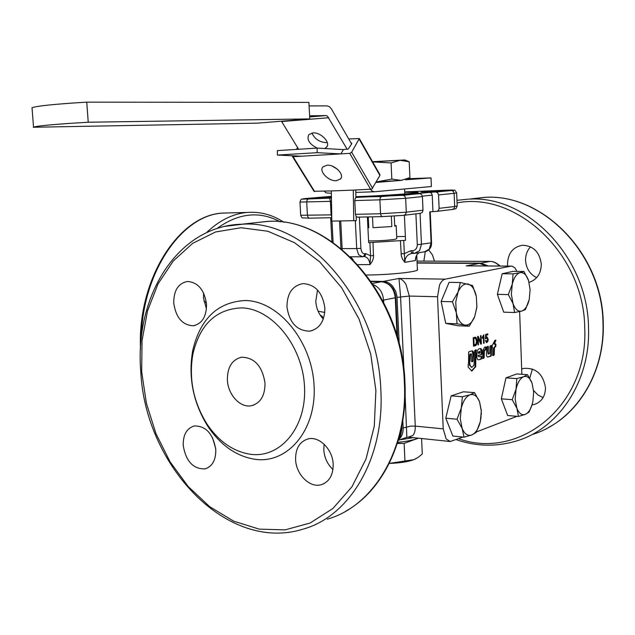 <?xml version="1.0" encoding="UTF-8"?>
<svg xmlns="http://www.w3.org/2000/svg" width="635" height="635" viewBox="0 0 635 635"><rect width="100%" height="100%" fill="white"/><g stroke="black" fill="none" stroke-linecap="round" stroke-linejoin="round"><path stroke-width="0.95" d="M212.455 437.523L215.702 448.493M324.104 444.222L323.802 449.897C324.406 457.772 327.462 464.312 332.962 469.527M317.54 290.028L315.778 301.252C316.278 308.316 318.786 314.254 323.302 319.072M203.644 293.084L203.525 298.013L206.446 308.991M215.781 449.548C215.94 460.089 212.344 466.542 205.002 468.892C193.191 469.146 185.928 461.327 183.221 445.452C183.023 434.697 186.746 428.196 194.389 425.942C205.978 425.934 213.106 433.8 215.781 449.548M227.386 380.055C227.298 367.213 232.037 359.601 241.61 357.211C254.516 357.545 262.318 366.165 265.017 383.088C265.049 395.645 260.493 403.193 251.357 405.733C240.3 408.146 227.989 394.772 227.386 380.055M250.388 454.263C233.204 451.556 218.718 441.444 206.923 423.934C193.365 402.09 188.682 378.801 192.881 354.084C199.858 324.429 216.075 309.031 241.514 307.888C271.812 308.364 302.49 345.432 304.49 386.27C306.935 427.141 280.44 458.597 250.388 454.263M254.984 459.288C236.315 456.295 220.607 445.318 207.843 426.347C193.175 402.717 188.119 377.531 192.659 350.782C200.184 318.659 217.773 301.903 245.427 300.514C278.384 300.847 311.936 341.09 314.071 385.548C316.69 430.046 287.647 464.114 254.984 459.288M173.744 303.141C173.688 290.536 178.252 283.313 187.412 281.48C198.025 282.281 204.391 289.862 206.526 304.221C206.526 316.603 202.105 323.786 193.278 325.763C182.435 325.191 175.919 317.651 173.744 303.141M286.956 306.856C287.076 293.457 292.386 285.71 302.879 283.623C315.254 284.345 322.588 292.505 324.874 308.102C324.699 321.191 319.595 328.882 309.57 331.168C296.855 330.787 289.322 322.683 286.956 306.856M295.592 459.573C295.489 448.437 299.664 441.547 308.102 438.904C319.199 435.912 332.748 449.445 333.177 464.296C333.232 475.139 329.248 481.949 321.223 484.727C309.856 488.228 296.053 474.48 295.592 459.573M86.757 102.148C55.102 104.061 36.862 105.926 32.02 107.744L33.528 127.095C38.394 125.722 56.626 124.095 88.225 122.23L86.757 102.148L308.896 102.394L309.777 118.904L257.254 123.166L33.25 127.254M500.031 266.041L498.65 264.93M498.777 265.041L499.237 264.954M461.296 408.091L462.383 396.74L470.098 394.795C466.122 396.399 463.185 400.828 461.296 408.091L460.272 418.775L462.137 428.395L457.009 419.227L461.296 408.091M474.559 392.636L479.528 401.725C477.218 396.049 474.075 393.74 470.098 394.795L474.559 392.636L463.431 391.787L451.167 395.851L462.383 396.74M481.124 416.735L480.322 421.616L476.163 432.522L471.726 434.991L464.05 437.174L462.137 428.395C464.558 434.07 467.757 436.269 471.726 434.991C475.663 433.197 478.528 428.736 480.322 421.616L481.298 411.178L479.528 401.725L481.314 410.472L481.267 414.941M457.009 419.227L445.778 418.195L452.866 436.039L464.05 437.174M445.778 418.195L451.167 395.851M516.041 389.231L516.803 378.595L523.716 376.706C520.224 378.238 517.668 382.413 516.041 389.231L515.191 399.24L516.874 408.234L512.191 399.693L516.041 389.231M527.502 374.65L532.059 383.127C529.995 377.817 527.217 375.682 523.716 376.706L527.502 374.65L516.755 373.952L505.968 377.865L516.803 378.595M532.289 404.011L529.106 412.028L525.351 414.361L518.47 416.457L516.874 408.234C519.033 413.536 521.859 415.576 525.351 414.361C528.804 412.663 531.304 408.464 532.852 401.772L533.662 391.978L532.059 383.127M512.191 399.693L501.332 398.836L507.667 415.512L518.47 416.457M501.332 398.836L505.968 377.865M512.255 284.234L513.072 273.875L520.081 272.669C516.541 273.709 513.929 277.558 512.255 284.234L511.358 294.259L513.032 303.641L508.325 294.592L512.255 284.234M523.931 271.455L528.503 280.416C526.439 274.725 523.629 272.145 520.081 272.669L523.931 271.455L513.104 271.351L502.166 273.748L513.072 273.875M529.241 299.442L525.415 309.602L521.589 311.102L514.62 312.523L513.032 303.641C515.199 309.332 518.049 311.825 521.589 311.102C525.097 309.888 527.645 305.999 529.241 299.442L530.098 289.631L528.503 280.416M508.325 294.592L497.388 294.354L503.738 312.182L514.62 312.523M497.388 294.354L502.166 273.748M500.586 303.316L499.467 300.172M308.364 198.961L331.438 198.096L308.364 198.961C301.871 199.144 301.006 198.993 305.76 198.509L331.414 196.342M355.473 214.32L354.79 200.604L379.889 199.827L380.555 213.741L355.473 214.32L356.1 216.408L357.378 217.154L382.254 216.63L357.378 217.154M404.685 191.897L446.73 190.182C453.763 189.96 455.358 190.063 451.509 190.5L413.361 193.85L419.711 193.635L402.939 195.286L356.394 197.382L355.203 198.398L354.79 200.604M402.939 195.286L404.797 196.128L405.654 198.295L379.889 199.827L380.301 197.588L381.476 196.556L360.799 196.961M439.118 208.336L438.547 194.929L454.136 193.342L454.684 206.51L439.118 208.336L438.467 210.455L436.753 211.36L429.752 211.836L431.101 242.959L429.173 249.237L424.49 251.809L415.814 253.222M432.943 211.455L432.237 195.135L431.411 193.064L429.593 192.254M435.896 192.04L437.721 192.85L438.547 194.929M436.515 190.833L447.191 190.492L440.436 191.103L421.219 191.953L436.515 190.833L436.539 191.333M331.43 197.525L309.174 198.596L331.422 197.104M399.058 195.167L379.238 196.032L399.066 195.27M404.233 215.273L420.616 213.304L422.346 212.376L422.997 210.225L422.402 196.58L421.553 194.461L419.711 193.635M329.652 198.263L330.406 201.358L331.494 201.255M331.74 216.932L331.113 214.876L330.406 201.358L299.966 202.073C300.736 199.731 301.403 198.747 301.974 199.136L308.348 198.961L307.134 199.946L306.713 202.097L307.435 215.416L308.078 217.448L309.38 218.178L331.756 217.702L309.38 218.178M404.701 192.286L417.894 192.341C421.775 193.024 381.397 195.874 355.894 196.683M404.4 215.257L405.543 240.324L368.649 242.649L367.387 216.948M405.368 236.482L396.684 236.593M396.184 225.774L396.788 238.72L394.065 239.498C386.096 240.459 377.595 240.935 368.562 240.911M363.879 256.54C367.292 256.81 369.332 259.501 369.999 264.604L372.388 261.183L373.523 257.747L372.999 242.229M419.227 252.666C416.655 254.302 415.377 256.921 415.401 260.525L415.941 257.111M400.407 240.498L401.32 255.961L402.566 259.231L404.805 262.342C405.106 257.143 407.583 254.175 412.234 253.428L412.425 253.413M419.259 252.666C417.52 253.619 416.354 255.318 415.766 257.762L415.401 260.525L404.805 262.342L404.344 253.627M415.909 213.868L417.29 244.721C417.139 248.341 415.56 250.341 412.528 250.698L410.901 250.706L411.48 252.73L414.004 253.413M401.018 253.778L404.336 253.619L403.725 240.332M369.903 242.467L370.554 255.794L365.792 253.595L365.181 255.699L362.839 256.699M373.65 255.54L370.554 255.786L369.999 264.604L357.886 264.628M353.092 259.54L350.607 256.754M416.75 255.238L417.385 269.51C420.489 271.589 389.723 274.971 366.482 275.003M408.368 437.118L412.885 435.475C414.607 433.419 415.401 430.308 415.258 426.125L409.329 296.061L405.963 284.377C403.908 281.011 401.582 279.035 398.986 278.463L400.558 296.656L403.971 370.292M405.114 394.922L406.805 435.959L406.575 437.396L398.248 440.396M402.788 420.608L403.138 428.014C403.273 432.229 402.169 435.713 399.82 438.467L398.423 439.801M471.718 265.851L469.511 265.835M463.002 437.063L450.239 441.515L446.143 438.92L443.222 428.863L437.531 296.743L439.547 284.972C441.095 281.599 443.032 279.654 445.333 279.13L398.986 278.463L383.199 281.416C386.771 281.543 389.922 283.131 392.66 286.179L395.748 291.338L396.97 296.505L399.201 343.86M383.199 281.416L371.007 281.218M417.1 263.065L479.369 263.406L466.201 265.874L512.016 266.152L514.818 267.787L516.953 271.383M486.497 265.954L479.369 263.406M532.432 368.983L529.733 378.182M521.684 369.006L523.637 368.403C535.876 367.57 543.163 374.007 545.481 387.715C545.314 396.335 541.615 401.907 534.4 404.439L532.035 404.892M530.574 246.832C527.137 250.539 525.47 255.095 525.574 260.485C526.201 268.541 529.908 274.256 536.678 277.638M507.69 266.097L507.516 264.001C507.921 253.365 512.834 247.118 522.248 245.277C533.257 245.626 539.615 251.936 541.314 264.192C541.06 273.574 536.988 279.638 529.09 282.392L529.606 282.242M425.267 251.698L423.862 261.112M428.744 249.912L432.459 254.968L434.459 261.152M533.567 390.477L537.837 394.891L543.076 397.629M206.423 302.943L203.875 301.038M323.334 318.992L322.231 316.301L320.127 315.031M519.628 311.579L521.875 374.285M516.953 416.322L476.48 431.903M445.333 279.13L510.794 266.184M474.091 345.043L476.075 343.884L476.409 341.051L475.512 338.264L473.829 338.55L474.091 345.043L473.559 345.011L473.297 338.526L473.829 338.55M480.036 353.028L478.957 353.338L478.726 352.727L479.56 351.512L480.036 353.028M473.21 337.701L475.337 337.185L476.179 337.637L477.004 340.908C477.02 343.995 476.401 345.607 475.139 345.757L473.551 346.21L473.21 337.701M475.107 337.209L476.179 337.637M475.647 337.614L476.472 340.884C476.488 343.964 475.869 345.583 474.607 345.734L473.543 346.035M474.813 338.201L473.297 338.526M477.631 336.502L478.219 336.336L480.766 342.336L480.505 335.717L481.052 335.566L481.386 343.995L480.798 344.162L478.25 338.169L478.52 344.805L477.964 344.964L477.631 336.502M477.75 336.471L480.235 342.313L480.766 342.336M480.528 335.709L480.854 343.972L481.386 343.995M478.52 344.805L477.988 344.781L477.718 338.145L478.25 338.169M482.298 337.669L483.33 336.804L482.322 338.336L482.282 337.336L483.791 334.788L484.116 343.225L483.592 343.376L483.33 336.804M483.291 335.478L483.592 343.194L484.116 343.225M485.434 340.622L486.521 341.741M485.934 340.4L486.815 341.757L487.64 339.455L486.807 337.78L485.41 338.852L485.656 334.423L487.775 333.843L487.815 334.828L486.116 335.296L485.973 337.606L486.958 336.828L488.188 339.201L487.926 341.265L486.593 342.63L485.386 340.646L485.934 340.4M486.481 337.796L485.418 338.669M485.41 338.812L485.91 338.836M487.259 333.986L487.291 334.804L487.815 334.828M487.291 334.804L486.116 335.296M485.481 337.582L485.973 337.606M486.728 336.867L487.664 339.177L487.402 341.241L486.291 342.575M394.684 225.433L396.176 225.663L394.716 226.155L394.248 216.114M368.252 216.924L368.784 227.767L367.919 227.759M368.784 227.767L367.911 227.544M391.358 216.281L391.835 226.536L373.007 227.703L372.483 216.837M391.835 226.536L373.007 227.703M464.78 325.072C468.797 325.565 472.099 322.77 474.686 316.682L476.885 306.832L476.314 296.386C474.774 289.409 472.035 285.29 468.09 284.043C464.082 283.321 460.732 286.02 458.025 292.132L455.732 302.181L456.343 312.872C457.978 319.961 460.788 324.025 464.78 325.072L457.009 323.802L456.343 312.872L452.445 301.768L458.025 292.132L460.359 282.519L472.551 285.496L476.314 296.386L476.893 307.134L474.686 316.682L469.273 326.199L464.78 325.072M469.273 326.199L458.073 325.747L445.73 323.358L441.127 301.458L449.088 282.337L460.359 282.519M441.127 301.458L452.445 301.768M445.73 323.358L457.009 323.802M397.581 442.579L405.376 441.396M416.115 458.605L413.806 459.684C407.845 461.843 399.661 463.082 389.255 463.399L413.806 459.684L418.124 457.367L422.291 453.985L421.592 438.515M397.272 443.54L404.138 443.381L404.94 460.661M404.138 443.381L418.37 438.182M296.45 149.408L297.593 147.566M348.75 138.97L359.315 138.541L351.663 152.209L349.75 153.368L293.076 156.71L292.425 156.456L292.505 155.789M317.111 148.098L343.432 149.582L340.876 153.892L317.19 152.67L317.111 148.098L277.328 150.622L277.408 155.075L301.458 156.218M317.19 152.67L277.408 155.075M313.992 191.278L331.327 190.937L331.811 221.107L356.251 220.647L331.811 221.107M355.798 190.024L355.91 197.556M356.187 216.527L356.251 220.647M353.735 220.686L353.282 190.119L371.832 189.119L379.897 175.45L359.251 139.287M331.327 190.937L353.282 190.119M327.025 165.203C334.788 164.433 344.821 174.689 340.566 178.959L336.336 180.713C328.581 181.404 318.619 171.236 322.913 166.926L327.025 165.203M343.432 149.582L348.305 148.979L351.655 143.899L351.734 143.169L351.02 142.915L351.623 143.954M379.952 174.712L379.317 174.442M309.078 105.926L327.057 105.878L329.462 106.728L331.518 109.125L351.02 142.915M332.288 166.148L337.415 169.204M311.952 133.032C314.658 138.994 319.421 142.192 326.263 142.637L327.263 142.51M370.586 189.476L372.197 191.159L374.38 191.77L431.387 186.523L431.014 177.911L407.559 178.729M317.238 148.106C309.34 144.105 306.538 139.613 308.84 134.636L312.817 132.921C320.762 131.961 331.073 142.796 326.525 147.233L324.636 148.526M347.218 149.352L327.438 116.141L325.834 115.594L309.61 115.784M405.582 179.792L431.014 177.911M375.952 182.451L399.859 180.483L376.222 181.967L391.835 179.078L401.058 180.38L409.916 177.625L409.202 161.782L400.137 160.298L391.081 162.925L372.642 161.901L404.836 159.98L372.523 161.687M324.334 191.191L325.977 192.826L331.367 193.31M281.432 121.206L298.633 149.273M391.081 162.925L391.835 179.078M407.9 161.219L409.202 161.782M402.13 180.292L399.859 180.483M372.134 161.854L393.049 160.631L372.078 161.75M443.754 313.968L442.619 308.554M498.618 289.036L500.42 281.289M502.475 393.684L504.444 384.762M447.373 411.575L449.175 404.122M473.877 365.284L471.861 367.363L470.011 365.284L469.606 363.022L468.185 363.982L468.225 367.197L471.884 371.086L475.678 366.617L475.813 359.077L474.408 360.942L473.877 365.284M471.321 351.044L468.947 351.726L468.646 352.354L468.551 362.76L469.971 361.799L470.591 354.116L471.4 353.925L471.781 356.56L471.591 361.117L471.892 361.759L472.924 361.458L473.527 355.028C473.797 352.473 473.377 351.084 472.257 350.869L471.321 351.044M474.662 350.623L474.432 360.116L476.036 357.545L476.234 352.925L475.718 352.1L476.345 350.187L476.067 349.679L474.662 350.623M479.219 359.672L481.401 359.013L481.759 356.791L481.465 356.156L479.068 356.822L478.592 355.933L478.83 355.378L481.576 354.584L481.894 353.385C482.195 350.417 481.743 348.79 480.528 348.504L479.671 348.647C477.845 348.893 476.933 350.98 476.933 354.901C476.623 357.807 477.075 359.45 478.29 359.815L479.219 359.664M484.648 347.218L482.775 350.631L482.767 358.64L484.124 357.703L484.386 351.044L486.148 349.075L485.91 346.861L484.648 347.218M486.767 347.139L486.545 352.893C486.267 355.433 486.68 356.822 487.767 357.053L490.95 356.187L491.244 355.576L491.633 345.94L491.292 345.313L489.99 346.218L489.712 353.203L489.053 353.925L488.609 354.012L488.236 351.385L488.426 346.861L488.085 346.226L486.767 347.139M492.863 348.242L492.585 354.973L492.927 355.6L494.205 354.687L494.49 347.631L495.895 346.186L495.681 344.011L494.641 343.9L495.776 340.098L494.887 340.344L492.228 345.535L492.173 347.059L492.863 348.242M492.697 355.481L493.681 354.655L493.966 347.607L495.078 346.758L495.451 344.638L495.975 344.662M494.284 344.233L494.792 344.257L494.117 343.789L495.387 340.201M487.45 357.005L490.426 356.164L490.712 355.544L491.109 345.908L491.633 345.94M488.569 354.012L488.085 353.989L487.712 351.361L487.902 346.837L488.426 346.861M482.576 358.513L483.592 357.672L483.854 351.02L484.283 349.964L485.323 349.663L485.68 347.472L486.212 347.496M478.425 353.306L478.925 353.338L478.195 352.703L479.028 351.48L479.806 351.465M478.988 356.822L478.06 355.902L478.298 355.354L481.044 354.552L481.338 353.925L480.536 348.575M479.195 359.672L480.87 358.981L481.227 356.759L481.759 356.791M474.274 359.648L475.504 357.513L475.702 352.893L476.234 352.925M475.766 352.6L475.186 352.068L475.813 350.163L476.345 350.187M471.702 361.632L472.765 360.64L472.996 354.997L472.178 350.925M468.36 362.633L469.44 361.767L469.725 354.774L470.059 354.084L471.4 353.925M471.861 367.363L469.479 365.252L469.376 363.633L469.908 363.664M471.432 370.959L474.956 367.157L475.44 359.521M484.283 349.964L484.815 349.996M494.117 343.789L494.641 343.813M88.225 122.23L309.777 118.904M253 222.98L268.343 221.361C331.589 217.027 401.979 295.291 404.384 383.016C408.051 449.501 373.34 506.286 327.303 519.168M375.896 390.477L374.277 426.156L366.062 458.899L351.917 486.831L332.843 508.524L310.126 523.018L285.115 529.884L259.191 529.13L233.648 521.152L209.653 506.659L188.182 486.529L170.069 461.828L155.972 433.665L146.391 403.257L141.676 371.816L142.034 340.606L147.511 310.904L157.996 283.964L173.212 261.056L192.651 243.364L215.583 231.965L241.046 227.735L267.835 231.251L294.553 242.705L319.667 261.803L341.646 287.711L359.045 319.056L370.721 354.028L375.896 390.477M404.94 382.611C402.511 294.926 331.899 216.479 267.454 221.385L242.118 224.187C177.165 225.711 134.382 296.775 140.787 371.594C145.042 464.78 226.401 553.323 303.387 529.05C349.774 516.176 384.731 458.24 380.833 390.104C378.158 300.18 306.721 219.805 243.014 224.163L224.846 226.37M422.354 196.144L432.237 195.135M428.061 191.81L428.038 191.333M316.786 198.406L316.762 197.906M325.422 197.906L325.398 197.398M397.304 195.477L397.28 194.993M453.319 191.294L454.136 193.342L456.66 192.897C453.89 188.468 455.787 190.627 451.541 190.492L453.319 191.294M422.997 210.225L406.289 212.177L405.654 198.295L422.402 196.58M299.966 201.993L300.688 215.17M382.429 216.622L403.892 215.321L405.63 214.376L406.289 212.177L380.555 213.741L381.175 215.868L382.429 216.622L403.852 215.321M456.668 192.961L457.2 205.962L454.684 206.51L454.033 208.59L452.334 209.487L437.094 211.32M331.113 214.876L300.696 215.273C301.609 217.392 302.252 218.257 302.617 217.869L309.221 218.178M355.306 220.662L356.703 248.571L342.138 248.61L340.717 220.94M358.553 254.698L362.529 256.746L364.061 255.881L364.673 253.77C362.553 253.73 361.291 251.912 360.902 248.309L356.703 248.571L358.553 254.698M412.528 250.698L413.107 252.73L414.211 253.421L419.513 250.793L421.442 244.459L420.068 213.368M430.212 211.78L431.562 242.816L417.29 244.721M410.901 250.706L404.336 253.619M360.902 248.309L359.346 217.114M365.792 253.595L364.673 253.77M342.217 249.507L342.138 248.61L341.082 248.571M333.105 242.522L331.986 221.099M443.222 428.863L415.258 426.125L410.551 426.109L403.138 428.014M397.034 297.386L409.329 296.061L437.531 296.743M413.29 437.642L399.78 439.841M417.012 261.088L490.037 261.414L480.806 263.144L417.092 262.795M457.073 202.89C516.112 191.286 584.208 253.778 584.724 327.89C588.582 406.122 519.025 460.542 458.676 438.721M456.224 439.666C476.44 446.58 496.673 446.969 516.914 440.833C558.903 428.387 590.621 381.087 588.518 327.62C587.883 257.111 526.979 195.135 469.154 199.144L485.148 197.374C542.409 193.397 602.472 254.111 602.988 323.263C604.996 375.706 573.588 422.219 532.019 434.594M471.226 198.85L484.346 197.398C542.226 192.913 602.734 253.77 603.25 323.08M490.331 261.414L490.037 261.414C493.633 261.501 496.729 263.049 499.332 266.041M488.291 265.962L480.806 263.144L480.274 263.454M216.94 228.544C238.522 212.939 259.636 210.709 280.281 221.869M283.972 222.329C272.502 214.725 260.152 211.439 246.912 212.455L246.412 212.503C232.362 213.931 219.027 220.67 206.399 232.727M141.287 338.471C142.177 272.304 181.84 215.297 222.274 213.122L229.767 212.892M383.691 302.419L383.58 300.172C382.826 292.513 379.412 287.345 373.34 284.663M382.595 300.315L395.264 297.751L397.058 335.986M372.515 283.416L381.413 281.749C389.382 282.829 393.994 288.163 395.264 297.751L395.795 297.505C394.645 288.123 389.898 282.861 381.548 281.734L381.873 281.765M401.249 428.673L398.947 437.991M401.368 428.117L401.391 428.625L401.907 428.188L401.804 425.998M371.261 281.583L381.548 281.734L371.245 281.567M324.787 312.468L318.087 311.158M476.472 340.884L477.004 340.908M474.607 345.734L475.139 345.757M474.226 338.272L474.758 338.296M486.124 337.78L486.656 337.804M487.664 339.177L488.188 339.201M487.402 341.241L487.926 341.265M486.323 342.567L486.847 342.598M314.642 191.556L293.076 156.71M349.75 153.368L370.761 189.468M372.626 188.341L351.663 152.209M325.834 115.594L309.674 116.927M355.83 192.429L374.047 191.778M281.654 121.547L328.819 117.729M475.52 359.402L475.972 359.434M475.147 366.585L475.678 366.617M474.956 367.157L475.488 367.189M469.336 364.673L469.868 364.704M469.479 365.252L470.011 365.284M471.17 367.228L471.702 367.268M472.996 354.997L473.527 355.028M472.765 360.64L473.297 360.672M472.384 361.426L472.924 361.458M470.408 353.981L470.94 354.012M470.059 354.084L470.591 354.116M469.725 354.774L470.257 354.806M469.44 361.767L469.971 361.799M469.13 362.402L469.662 362.434M475.79 350.679L476.321 350.71M475.663 351.187L476.194 351.219M475.186 352.068L475.718 352.1M475.504 357.513L476.036 357.545M475.282 358.259L475.813 358.291M481.362 353.362L481.894 353.385M481.338 353.925L481.87 353.957M481.044 354.552L481.576 354.584M478.298 355.354L478.83 355.378M478.06 355.902L478.592 355.933M481.171 358.354L481.695 358.386M480.87 358.981L481.401 359.013M485.616 349.044L486.148 349.075M485.323 349.663L485.854 349.695M483.854 351.02L484.386 351.044M483.592 357.672L484.124 357.703M483.298 358.299L483.83 358.323M487.712 351.361L488.236 351.385M490.712 355.544L491.244 355.576M490.426 356.164L490.95 356.187M488.156 356.838L488.68 356.87M495.379 340.662L495.911 340.685M494.451 342.94L494.975 342.963M494.3 343.186L494.824 343.21M494.117 343.876L494.641 343.9M495.363 346.162L495.895 346.186M495.078 346.758L495.602 346.781M494.26 346.996L494.784 347.02M493.966 347.607L494.49 347.631M493.681 354.655L494.205 354.687M493.387 355.275L493.911 355.298M479.028 351.48L479.56 351.512M478.195 352.703L478.726 352.727M404.947 382.707C407.884 439.404 383.159 490.522 345.757 511.183M205.002 468.892L206.891 468.281M253.77 405.066L251.357 405.733M206.923 423.934L207.843 426.347M192.881 354.084L192.659 350.782M321.223 484.727L323.779 483.767M309.57 331.168L312.237 330.573M193.278 325.763L195.199 325.382M32.02 107.744L33.528 127.095M381.476 196.556L419.743 193.635M452.684 209.447C456.549 208.066 455.184 210.415 457.2 206.058M350.29 256.754L361.688 256.778M431.562 242.848C431.633 247.15 429.657 250.071 425.633 251.611M412.591 253.421L414.091 253.421M414.211 253.421L414.806 253.389M362.101 256.778L362.529 256.746M350.306 256.754L351.798 258.231M330.668 217.726L331.922 241.697M469.265 265.835L467.717 265.827M406.678 437.348L408.448 437.126M456.97 200.311L468.344 199.168M417.012 261.08L490.133 261.398C493.895 261.493 497.086 263.041 499.705 266.041M140.502 349.115C137.263 279.432 178.768 214.828 222.774 213.074L246.912 212.455M395.795 297.561L397.7 338.217M401.915 428.284C401.066 434.713 400.034 438.086 398.82 438.412M474.702 338.193L475.234 338.217M486.156 341.749L486.688 341.773M486.283 337.756L486.807 337.78M341.217 177.84L340.566 178.959M314.023 191.333L292.457 156.504M379.944 174.696L359.362 138.62M327.247 146.042L326.525 147.233M404.836 159.98L408.242 161.353M404.551 188.992L404.781 193.969M449.913 441.484L427.633 439.15M511.27 266.121L467.844 265.819M603.25 323.12C604.822 368.173 581.977 409.853 548.132 427.72M536.702 403.574L534.4 404.439M397.653 442.341C406.495 441.515 413.306 440.118 418.1 438.15M427.307 439.118L408.527 437.15M340.931 248.444L339.511 220.964M413.393 193.85L429.625 192.254M435.92 192.032L451.541 190.492M475.274 352.576L475.782 352.608"/></g></svg>
